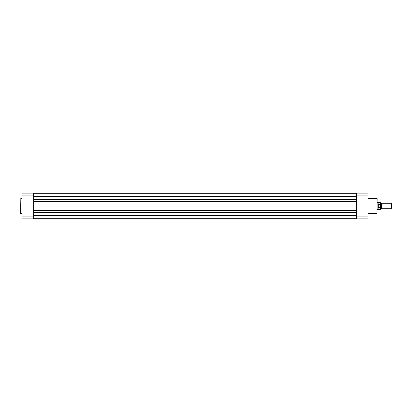 <?xml version="1.0" encoding="UTF-8"?>
<svg xmlns="http://www.w3.org/2000/svg" width="412" height="412" viewBox="0 0 412 412"><rect width="100%" height="100%" fill="white"/><g stroke="black" fill="none" stroke-linecap="round" stroke-linejoin="round"><path stroke-width="0.62" d="M33.65 199.681L356.318 199.681M33.65 193.29L356.318 193.29M33.65 218.71L356.318 218.71M33.65 212.319L356.318 212.319M33.65 210.527L356.318 210.527M33.65 201.473L356.318 201.473M20.6 213.354L20.837 198.409L20.6 213.354M21.954 198.409L20.837 198.409M21.954 213.591L20.837 213.591M21.954 216.882L21.954 193.12L33.65 193.12L33.65 216.882L21.954 216.882L21.954 218.88L33.65 218.88L33.65 216.882M21.954 195.118L33.65 195.118M380.554 202.797L380.554 204.599L380.451 202.694L381.064 203.626L381.569 203.286L381.569 208.714L381.064 208.374L380.554 208.714L380.554 206M391.07 203.286L391.4 203.621L391.4 208.379L391.07 208.714L391.07 203.286L381.569 203.286M377.165 202.611L377.84 202.611L377.84 206L378.18 204.414L380.451 204.383M380.451 207.617L378.139 207.468L378.139 209.306L380.451 209.306L380.554 204.599M380.554 207.401L380.554 208.714M378.18 207.586L378.18 204.414M378.139 207.468L377.84 206L377.84 209.389L378.139 209.306M378.283 207.617L378.283 204.383M380.451 202.694L378.139 202.694L378.139 204.532M377.165 198.646L376.928 213.591L377.165 198.646M368.014 213.591L376.928 213.591M368.014 198.409L376.928 198.409M356.318 193.12L356.318 195.118L368.014 195.118L368.014 193.12L356.318 193.12M368.014 216.882L356.318 216.882L356.318 218.88L368.014 218.88L368.014 195.118M356.318 216.882L356.318 195.118M33.65 196.426L356.318 196.426M33.65 215.574L356.318 215.574M378.139 202.694L377.84 202.611M377.165 209.389L377.84 209.389M381.569 208.714L391.07 208.714"/></g></svg>
